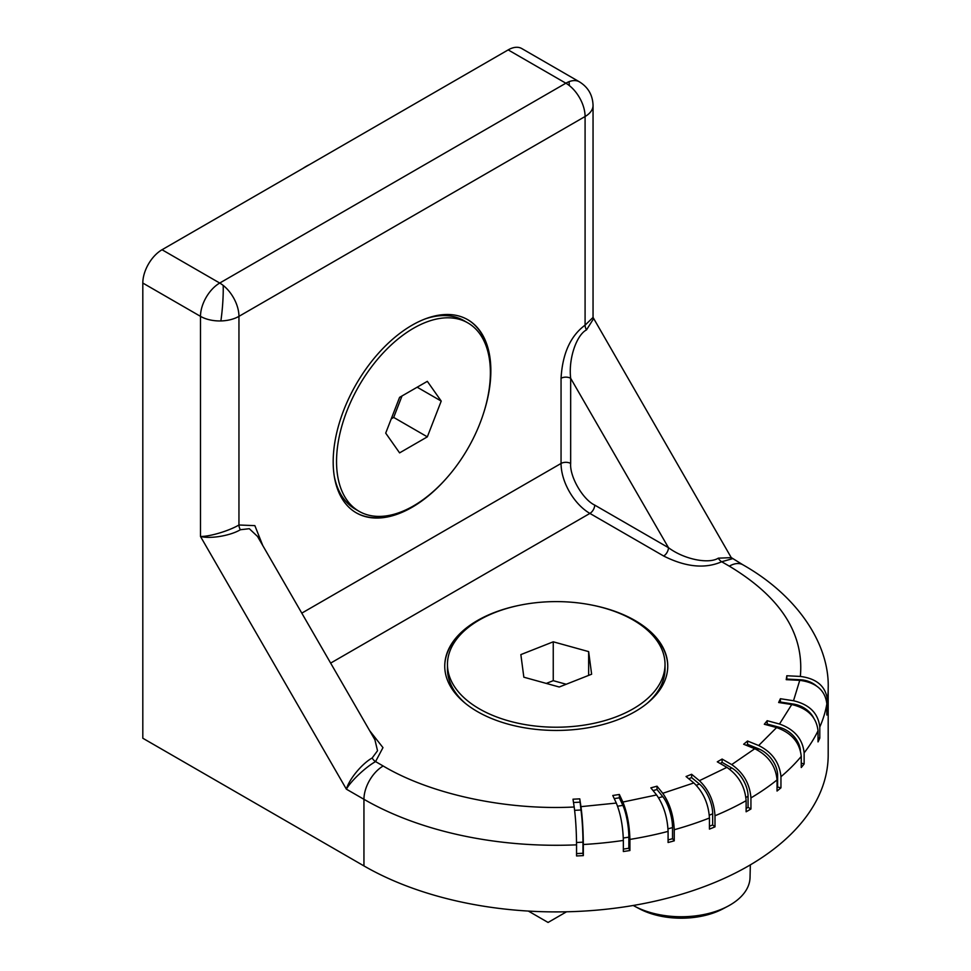 <?xml version="1.0" encoding="UTF-8"?>
<svg xmlns="http://www.w3.org/2000/svg" width="971" height="971" viewBox="0 0 971 971"><rect width="100%" height="100%" fill="white"/><g stroke="black" fill="none" stroke-linecap="round" stroke-linejoin="round"><path stroke-width="1.46" d="M748.544 810.397A271.953 157.011 180 0 1 746.129 811.78L746.129 800.674C745 786.559 738.591 775.453 726.891 767.369L699.399 780.684C708.866 789.799 714.073 801.488 714.996 815.761L714.996 826.855A271.953 157.011 180 0 1 709.437 829.113L709.437 818.007C708.514 803.782 703.32 792.093 693.828 782.942L662.756 793.295C669.723 803.235 673.558 815.385 674.25 829.732L674.25 840.837A271.953 157.011 180 0 1 668.084 842.5L668.084 831.394C667.417 817.084 663.581 804.935 656.59 794.958L622.872 802.046C627.145 812.545 629.487 825.01 629.912 839.417L629.912 850.523A271.953 157.011 180 0 1 623.346 851.531L623.346 840.437C622.933 826.066 620.578 813.613 616.306 803.066L580.961 806.658C582.394 817.448 583.195 830.071 583.328 844.503L583.328 855.609A271.953 157.011 180 0 1 576.556 855.949L576.556 844.843C576.422 830.46 575.633 817.837 574.189 806.998C506.219 810.53 430.626 794.302 383.181 765.998L375.559 761.592C366.031 766.908 351.271 780.49 346.368 789.156C349.426 778.536 362.571 763.255 372.16 757.999L377.525 750.753L374.927 739.805L257.509 536.429L249.316 528.71L240.359 529.729C231.013 535.409 211.217 539.148 200.499 536.49C210.452 536.575 229.581 530.579 238.951 524.995L238.951 316.352A27.2 15.706 180 0 1 220.866 320.94A27.2 15.706 180 0 1 200.499 316.352A27.2 15.706 -60 0 1 219.725 283.047L162.036 249.741A27.2 15.706 120 0 0 142.81 283.047L142.81 738.239L363.943 865.914A271.953 157.011 0 0 0 748.544 865.914A271.953 157.011 0 0 0 828.19 754.892L828.19 688.281A271.953 157.011 180 0 1 827.438 700.006L827.438 711.112A271.953 157.011 180 0 1 826.843 715.02L826.843 703.914C825.253 690.357 816.223 682.504 799.752 680.343L793.513 700.746C809.462 704.509 818.213 713.272 819.791 727.012L819.791 738.118A271.953 157.011 180 0 1 818.031 741.905L818.031 730.811C816.49 717.096 807.726 708.332 791.753 704.533L779.482 724.014C794.436 729.342 802.653 738.955 804.134 752.853L804.134 763.946A271.953 157.011 180 0 1 801.257 767.515L801.257 756.409C799.813 742.548 791.596 732.923 776.606 727.57L758.667 745.51C772.188 752.27 779.616 762.684 780.951 776.715L780.951 787.821A271.953 157.011 180 0 1 777.043 791.037L777.043 779.931C775.744 765.937 768.316 755.523 754.77 748.726L731.697 764.602C743.373 772.637 749.782 783.743 750.935 797.907L750.935 809.001A271.953 157.011 180 0 1 748.544 810.397M508.173 49.897L565.862 83.203A27.2 15.706 -120 0 1 569.309 85.557A27.2 15.706 -120 0 1 585.088 116.508L238.951 316.352A27.2 15.706 -120 0 0 223.172 285.401A27.2 15.706 -120 0 0 219.725 283.047L565.862 83.203A27.2 15.706 -60 0 1 569.042 81.673A27.2 15.706 -60 0 1 579.456 81.855L521.767 48.55A27.2 15.706 120 0 0 508.173 49.897L162.036 249.741M593.439 318.925L586.496 329.897C576.738 334.849 568.314 358.299 570.669 378.289L668.461 547.68C684.604 559.709 709.109 564.139 718.285 558.167L731.26 557.645M467.524 319.568A111.495 64.377 -60 0 1 490.379 371.602M412.505 506.474A111.495 64.377 -60 0 1 411.546 507.032A111.495 64.377 -60 0 1 356.029 512.688M444.742 666.349A111.495 64.377 180 0 1 477.404 621.112A111.495 64.377 180 0 1 478.375 620.554M634.112 620.554A111.495 64.377 180 0 1 667.745 666.349M483.012 414.872A111.495 64.377 120 0 0 467.767 319.714A111.495 64.377 120 0 0 412.02 325.236A111.495 64.377 120 0 0 339.182 423.49A111.495 64.377 120 0 0 356.272 512.834A111.495 64.377 120 0 0 412.02 507.311A111.495 64.377 120 0 0 446.308 478.46M519.534 605.285A111.495 64.377 0 0 0 477.404 620.554A111.495 64.377 0 0 0 444.742 666.07A111.495 64.377 0 0 0 513.574 725.543A111.495 64.377 0 0 0 635.083 711.597A111.495 64.377 0 0 0 667.745 666.07A111.495 64.377 0 0 0 592.953 605.285M586.496 329.897A6.797 3.92 60 0 1 585.088 325.151L585.088 116.508A27.2 15.706 0 0 0 593.05 105.414C592.698 95.122 588.171 87.269 579.456 81.855M561.056 378.289L561.056 463.458A6.797 3.92 180 0 1 570.669 463.458L570.669 378.289A6.797 3.92 180 0 0 561.056 378.289C562.476 353.626 570.487 335.917 585.088 325.151L593.05 317.42L593.05 105.414M732.365 558.726L721.684 561.748L729.318 566.154A27.2 15.706 -60 0 1 742.912 564.806L731.224 557.572L593.05 317.42M729.318 566.154C780.575 596.995 804.243 633.747 800.347 676.435C816.781 678.559 825.811 686.424 827.438 700.006M576.556 853.594L582.976 853.278L583.328 855.609M623.346 849.115L628.856 848.253L629.912 850.523M668.084 839.915L672.527 838.713L674.25 840.837M709.437 826.248L712.678 824.937L714.996 826.855M746.129 808.467L748.058 807.35L750.935 809.001M777.043 786.959L780.951 787.821M801.257 763.182L804.134 763.946M818.031 737.851L819.791 738.118M800.347 676.435L786.813 675.755L786.813 679.081L800.359 679.761A23.11 18.801 8.6 0 1 816.223 685.757M580.961 806.658L579.772 798.854L572.999 799.194L574.189 806.998M622.872 802.046L619.352 794.472L612.786 795.492L616.306 803.066M662.756 793.295L657.015 786.194L650.849 787.857L656.59 794.958M699.399 780.684L691.619 774.275L686.048 776.521L693.828 782.942M731.697 764.602L722.096 759.055L717.29 761.834L726.891 767.369M758.667 745.51L747.549 741.019L743.652 744.235L754.77 748.726M779.482 724.014L767.175 720.7L764.311 724.257L776.606 727.57M793.513 700.746L780.405 698.719L778.645 702.506L791.753 704.533M786.813 675.755L786.231 679.664L799.752 680.343M579.772 798.854L580.961 810.008A23.11 1.651 87.1 0 1 582.976 842.173L582.976 853.278M619.352 794.472L619.352 797.81L622.872 805.384A23.11 4.879 81.2 0 1 628.856 837.16L628.856 848.253M657.015 786.194L657.015 789.532L662.768 796.645A23.11 7.974 74.9 0 1 672.527 827.608L672.527 838.713M691.619 774.275L691.619 777.601L699.411 784.034A23.11 10.827 68 0 1 712.678 813.832L712.678 824.937M722.096 759.055L722.096 762.381L731.721 767.94A23.11 13.351 60 0 1 748.058 796.244L748.058 807.35M747.549 741.019L747.549 744.344L758.691 748.847A23.11 15.463 50.5 0 1 777.625 775.38L777.625 786.474M767.175 720.7L767.175 724.026L779.507 727.34A23.11 17.102 38.9 0 1 800.383 750.316M780.405 698.719L780.405 702.045L793.538 704.084A23.11 18.231 24.9 0 1 813.625 717.836M301.787 613.138L561.056 463.458A40.794 23.547 -120 0 0 589.895 513.416L663.654 556.007A6.797 3.92 120 0 0 668.461 547.68L594.701 505.09C582.806 499.47 569.589 476.567 570.669 463.458M786.728 679.688L786.813 679.081M579.772 802.18L573.509 802.495M619.352 797.81L614.23 798.599M657.015 789.532L653.07 790.588M691.619 777.601L688.755 778.754M722.096 762.381L720.179 763.497M747.549 744.344L746.359 745.327M767.175 724.026L766.52 724.852M780.405 702.045L780.089 702.737M447.461 664.407A108.776 62.799 0 0 0 514.618 722.436A108.776 62.799 0 0 0 633.165 708.818A108.776 62.799 0 0 0 665.026 664.407A108.776 62.799 0 0 0 597.869 606.39A108.776 62.799 0 0 0 479.322 619.996A108.776 62.799 0 0 0 447.461 664.407L447.461 668.849A108.776 62.799 0 0 0 465.437 703.429M559.235 687.007L523.842 677.2L520.857 654.6L553.252 641.807L588.644 651.614L591.63 674.214L559.235 687.007M647.05 703.429A108.776 62.799 0 0 0 665.026 668.849L665.026 664.407M588.644 675.391L588.644 651.614M566.202 684.252L553.252 680.671L553.252 641.807M553.252 680.671L546.297 683.414M633.238 905.482A68.807 39.726 0 0 0 634.658 906.259A68.807 39.726 0 0 0 727.825 906.259A68.807 39.726 0 0 0 750.037 877.578L750.34 864.858M634.658 906.259L639.452 908.795A61.731 35.636 0 0 0 723.031 908.795L727.825 906.259M309.531 164.585A54.582 31.509 120 0 0 306.253 166.308A54.582 31.509 120 0 0 303.911 167.74A54.582 31.509 120 0 0 302.988 168.359M334.267 476.227A108.776 62.799 120 0 0 355.228 509.095L359.076 511.316A108.776 62.799 120 0 0 413.464 505.927A108.776 62.799 120 0 0 484.529 410.065A108.776 62.799 120 0 0 467.852 322.894A108.776 62.799 120 0 0 413.464 328.283A108.776 62.799 120 0 0 342.399 424.145A108.776 62.799 120 0 0 359.076 511.316M427.337 381.336L441.222 401.084L427.337 436.853L399.591 452.874L385.705 433.127L399.591 397.357L427.337 381.336M467.852 322.894L464.004 320.673A108.776 62.799 120 0 0 425.067 318.961M417.178 387.198L441.222 401.084M427.337 436.853L393.692 417.421L402.018 395.962M391.264 418.829L393.692 417.421M528.37 911.077L548.069 922.45L566.542 911.793M746.129 800.674A271.953 157.011 180 0 1 714.996 815.761M709.437 818.007A271.953 157.011 180 0 1 674.25 829.732M668.084 831.394A271.953 157.011 180 0 1 629.912 839.417M623.346 840.437A271.953 157.011 180 0 1 583.328 844.503M576.556 844.843A271.953 157.011 180 0 1 363.943 799.303L363.943 865.914M220.866 320.94A27.2 2.852 94.4 0 0 220.963 320.284A27.2 2.852 -85.6 0 0 223.172 285.401M569.309 85.557A27.2 2.852 -85.6 0 0 569.042 81.673M142.81 283.047L200.499 316.352L200.499 536.49L346.368 789.156L363.943 799.303A27.2 15.706 -60 0 1 383.181 765.998M826.843 703.914A271.953 157.011 180 0 1 819.791 727.012M818.031 730.811A271.953 157.011 180 0 1 804.134 752.853M801.257 756.409A271.953 157.011 180 0 1 780.951 776.715M777.043 779.931A271.953 157.011 180 0 1 750.935 797.907M369.611 730.617L382.975 747.621L375.559 761.592A6.797 3.92 60 0 1 372.16 757.999M240.359 529.729A6.797 3.92 60 0 1 238.951 524.995L254.863 525.639L262.801 545.617M718.285 558.167A6.797 3.92 -120 0 0 721.684 561.748C705.08 569.018 685.732 567.1 663.654 556.007M594.701 505.09A6.797 3.92 -60 0 1 589.895 513.416L330.638 663.108M576.543 842.5L582.976 842.173M623.297 838.009L628.856 837.16M668.012 828.833L672.527 827.608M709.316 815.191L712.678 813.832M745.934 797.47L748.058 796.244M776.739 776.108L777.625 775.38M800.359 679.761L800.274 680.38M580.961 810.008L574.638 810.324M622.872 805.384L617.592 806.209M662.768 796.645L658.581 797.774M699.411 784.034L696.328 785.284M731.721 767.94L729.597 769.153M758.691 748.847L757.368 749.928M779.507 727.34L778.778 728.238M793.538 704.084L793.21 704.8M828.19 688.281C829.622 645.278 798.708 596.376 742.912 564.806M302.806 168.469L303.911 167.74"/></g></svg>
